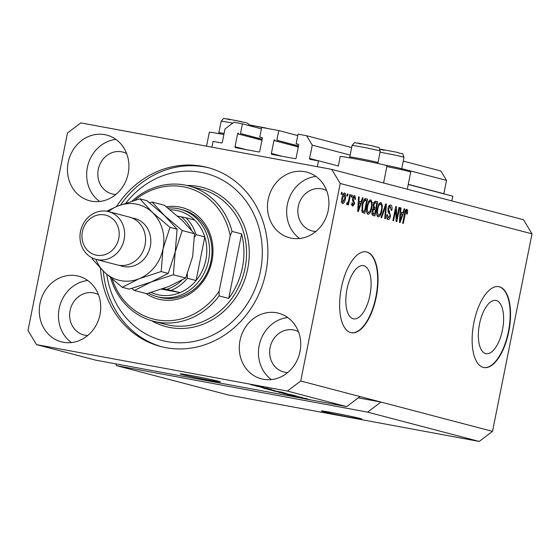 <?xml version="1.0" encoding="UTF-8"?>
<svg xmlns="http://www.w3.org/2000/svg" width="560" height="560" viewBox="0 0 560 560"><rect width="100%" height="100%" fill="white"/><g stroke="black" fill="none" stroke-linecap="round" stroke-linejoin="round"><path stroke-width="0.84" d="M261.408 128.828L242.417 123.844L233.87 122.262L224.987 128.975L222.327 142.275A0.819 0.742 -75.3 0 1 221.438 142.947L213.073 141.4L211.925 147.182M262.157 139.209L240.485 133.518L242.417 123.844M262.129 139.356L240.485 133.518M238.483 133.147A0.819 0.742 -75.3 0 0 237.594 133.819L235.018 146.72A0.819 0.742 -75.3 0 0 235.585 147.658L258.853 151.97A0.819 0.742 -75.3 0 0 259.742 151.298L262.325 138.397A0.819 0.742 -75.3 0 0 261.758 137.459L259.756 137.088L262.178 137.725M297.766 135.562L278.782 130.578L261.688 127.414L259.756 137.088M298.522 145.943L276.85 140.252L278.782 130.578M298.494 146.09L276.85 140.252M274.848 139.881A0.819 0.742 -75.3 0 0 273.959 140.553L271.383 153.454A0.819 0.742 -75.3 0 0 271.95 154.392L295.218 158.704A0.819 0.742 -75.3 0 0 296.107 158.032L298.683 145.131A0.819 0.742 -75.3 0 0 298.123 144.186L296.121 143.822L298.543 144.452M351.652 147.56L306.6 135.723L298.053 134.141L296.121 143.822M443.849 193.844A0.819 0.742 -75.3 0 1 443.863 193.704L446.523 180.397L440.86 170.989L403.263 161.112M350.154 155.085L312.263 145.138L306.6 135.723M446.523 180.397L401.758 168.644M338.331 165.984L309.603 158.438L312.263 145.138M309.603 158.438A0.819 0.742 -75.3 0 0 310.17 159.376L318.535 160.93L317.38 166.705M451.85 200.914L452.795 196.189L408.233 184.485M485.681 353.57A27.062 11.837 100.5 0 0 486.052 353.654A27.062 11.837 100.5 0 0 502.537 329.63A27.062 11.837 100.5 0 0 496.279 300.524A27.062 11.837 100.5 0 0 495.908 300.44A27.062 11.837 100.5 0 0 479.423 324.464A27.062 11.837 100.5 0 0 485.681 353.57M353.164 318.766A27.062 11.837 100.5 0 0 353.535 318.85A27.062 11.837 100.5 0 0 370.02 294.826A27.062 11.837 100.5 0 0 363.762 265.713A27.062 11.837 100.5 0 0 363.384 265.629A27.062 11.837 100.5 0 0 346.906 289.653A27.062 11.837 100.5 0 0 353.164 318.766M350.77 332.619A41.125 17.99 100.5 0 0 351.337 332.745A41.125 17.99 100.5 0 0 376.39 296.233A41.125 17.99 100.5 0 0 366.877 252A41.125 17.99 100.5 0 0 366.31 251.867A41.125 17.99 100.5 0 0 341.257 288.379A41.125 17.99 100.5 0 0 350.77 332.619M351.155 332.71A41.125 17.99 100.5 0 0 376.068 295.96A41.125 17.99 100.5 0 0 366.513 251.93A41.125 17.99 100.5 0 0 366.128 251.839M483.287 367.423A41.125 17.99 100.5 0 0 483.854 367.549A41.125 17.99 100.5 0 0 508.907 331.044A41.125 17.99 100.5 0 0 499.394 286.804A41.125 17.99 100.5 0 0 498.827 286.678A41.125 17.99 100.5 0 0 473.774 323.183A41.125 17.99 100.5 0 0 483.287 367.423M483.672 367.514A41.125 17.99 100.5 0 0 508.585 330.764A41.125 17.99 100.5 0 0 499.03 286.734A41.125 17.99 100.5 0 0 498.645 286.643M323.365 411.642A20.559 0.595 -168.7 0 0 345.961 416.486A20.559 0.595 -168.7 0 0 361.711 419.034A20.559 0.595 -168.7 0 0 359.723 418.376A20.559 0.595 -168.7 0 0 337.134 413.532A20.559 0.595 -168.7 0 0 321.384 410.977A20.559 0.595 -168.7 0 0 323.365 411.642M182.126 374.549A20.559 0.595 -168.7 0 0 204.722 379.386A20.559 0.595 -168.7 0 0 220.472 381.941A20.559 0.595 -168.7 0 0 218.491 381.276A20.559 0.595 -168.7 0 0 195.895 376.439A20.559 0.595 -168.7 0 0 180.145 373.884A20.559 0.595 -168.7 0 0 182.126 374.549M40.005 303.457A33.929 30.492 -75.3 0 0 61.383 341.824A33.929 30.492 -75.3 0 0 100.002 314.566A33.929 30.492 -75.3 0 0 78.624 276.192A33.929 30.492 -75.3 0 0 40.005 303.457M87.745 280.497A33.929 30.492 -75.3 0 0 59.185 308.49A33.929 30.492 -75.3 0 0 71.442 342.559M240.002 340.487A33.929 30.492 -75.3 0 0 261.387 378.854A33.929 30.492 -75.3 0 0 300.006 351.596A33.929 30.492 -75.3 0 0 278.621 313.229A33.929 30.492 -75.3 0 0 240.002 340.487M287.742 317.527A33.929 30.492 -75.3 0 0 259.182 345.527A33.929 30.492 -75.3 0 0 271.446 379.596M268.198 199.402A33.929 30.492 -75.3 0 0 289.576 237.769A33.929 30.492 -75.3 0 0 328.195 210.511A33.929 30.492 -75.3 0 0 306.817 172.137A33.929 30.492 -75.3 0 0 268.198 199.402M315.938 176.442A33.929 30.492 -75.3 0 0 287.378 204.435A33.929 30.492 -75.3 0 0 299.635 238.504M68.194 162.372A33.929 30.492 -75.3 0 0 89.572 200.739A33.929 30.492 -75.3 0 0 128.198 173.481A33.929 30.492 -75.3 0 0 106.813 135.107A33.929 30.492 -75.3 0 0 68.194 162.372M115.934 139.412A33.929 30.492 -75.3 0 0 87.374 167.405A33.929 30.492 -75.3 0 0 99.631 201.474M383.579 182.98L387.002 165.851A23.849 0.693 -168.7 0 0 353.5 158.522A23.849 0.693 -168.7 0 0 340.221 156.499L338.303 166.117M206.528 146.181L209.314 132.265A23.849 0.693 11.3 0 1 222.586 134.281A23.849 0.693 11.3 0 1 223.881 134.519M100.513 268.338A92.533 83.167 -75.3 0 0 160.594 346.479A92.533 83.167 -75.3 0 0 265.916 272.132A92.533 83.167 -75.3 0 0 207.606 167.489A92.533 83.167 -75.3 0 0 116.536 206.542M126.644 153.559A21.588 19.404 -75.3 0 0 122.857 152.082A21.588 19.404 -75.3 0 0 98.28 169.428A21.588 19.404 -75.3 0 0 111.888 193.844A21.588 19.404 -75.3 0 0 115.913 194.411M326.641 190.596A21.588 19.404 -75.3 0 0 322.861 189.112A21.588 19.404 -75.3 0 0 298.284 206.458A21.588 19.404 -75.3 0 0 311.892 230.874A21.588 19.404 -75.3 0 0 315.917 231.441M298.452 331.681A21.588 19.404 -75.3 0 0 294.672 330.197A21.588 19.404 -75.3 0 0 270.095 347.543A21.588 19.404 -75.3 0 0 283.696 371.959A21.588 19.404 -75.3 0 0 287.721 372.533M98.448 294.651A21.588 19.404 -75.3 0 0 94.668 293.167A21.588 19.404 -75.3 0 0 70.091 310.513A21.588 19.404 -75.3 0 0 83.699 334.929A21.588 19.404 -75.3 0 0 87.724 335.496M368.543 201.628L369.523 202.153M367.612 412.132L479.206 441.441L228.291 394.982L116.704 365.673L367.612 412.132L380.94 402.059L300.727 380.996L340.2 183.47L331.709 169.358L80.794 122.899L67.466 132.972L28 330.498L36.491 344.61L287.406 391.069L300.727 380.996M479.206 441.441L492.534 431.368L380.94 402.059L358.288 397.866M115.605 363.853L116.704 365.673M360.017 396.564L346.689 406.637L308.217 399.441M346.689 406.637L287.406 391.069M309.883 399.658L95.774 360.178L36.491 344.61M309.869 399.7L299.096 397.656L308.203 399.511M306.936 398.72L293.986 396.333L307.489 398.895M305.788 398.44L305.403 398.356M300.79 397.432L301.308 397.754M294.007 396.214L293.468 396.165M287.182 394.527L302.484 397.565L287.182 394.527M284.172 393.617L297.01 396.263L283.64 393.582M274.022 390.95L286.86 393.603L273.497 390.915M274.169 390.418L263.872 388.409L274.169 390.418M255.71 385.42L258.167 385.924L255.71 385.42M260.904 386.631L251.321 384.853L261.268 386.75M251.335 384.762L250.95 384.734M261.576 386.96L264.026 387.464L261.576 386.96M261.135 387.072L255.661 385.959L261.135 387.072M265.937 388.101L268.387 388.605L265.937 388.101M271.005 389.284L261.443 387.513L271.418 389.417M261.464 387.422L261.023 387.38M263.438 387.821L262.745 387.751M265.244 388.255L264.845 388.066M268.506 389.578L283.682 392.623L268.471 389.585M279.23 392.329L293.832 395.29L278.663 392.266M492.534 431.368L532 233.849L523.509 219.737L331.709 169.358M396.739 218.624L398.979 207.396L399.616 207.564L396.795 221.669L396.123 221.494L395.794 209.573L393.547 220.815L392.91 220.654L395.731 206.542L396.41 206.717L396.739 218.624L396.039 218.498M390.334 206.668L388.612 208.761L390.481 216.139C389.893 218.596 389.039 219.73 387.933 219.534C386.799 219.1 386.456 217.532 386.904 214.83L387.569 214.816L388.241 217.882L389.851 215.936L389.935 214.452L388.241 212.254L387.975 208.635C388.619 206.003 389.529 204.799 390.719 205.03C391.965 205.555 392.329 207.319 391.804 210.329L391.132 210.35L390.334 206.668L388.437 206.311M380.996 217.525L385.742 203.917L386.393 204.092L385.399 218.68L384.748 218.505L385.77 205.66L381.661 217.693L380.996 217.525M380.989 202.475L382.347 205.163L381.997 210.161C381.227 214.382 379.925 216.643 378.091 216.951C376.586 215.782 376.264 213.157 377.125 209.062L378.763 204.162L380.989 202.475M370.839 199.815L372.197 202.496L371.847 207.501C371.084 211.715 369.782 213.976 367.948 214.284C366.436 213.122 366.114 210.49 366.982 206.402L368.613 201.495L370.79 199.801M346.983 195.86L347.382 193.844L348.019 194.012L347.613 196.028L346.983 195.86M341.978 197.932C342.51 194.859 343.434 193.2 344.764 192.962C345.856 193.823 346.073 195.741 345.408 198.723C344.876 201.754 343.952 203.371 342.643 203.588C341.558 202.755 341.341 200.872 341.978 197.932M406.812 209.265L407.652 210.525L407.33 214.025L406.665 214.039L406.539 210.924L405.692 211.82L403.298 223.377L402.661 223.209L404.572 213.633C404.985 210.938 405.762 209.482 406.896 209.279L406.847 209.272M532 233.849L340.2 183.47M361.046 201.866L362.418 197.792L363.076 197.967L358.309 211.561L357.693 211.4L358.561 196.777L359.219 196.952L358.911 201.306L361.046 201.866L358.295 201.285M351.722 204.526L352.961 204.757L354.004 203.714L352.625 198.513C353.122 196.399 353.843 195.426 354.788 195.594L355.642 199.29L354.97 199.304L354.452 197.05L353.311 198.422L353.269 199.395L354.683 203.672L352.688 206.227L351.827 202.916L352.499 202.902L353.01 204.764L351.19 204.428M351.26 196.98L351.666 194.971L352.296 195.132L351.897 197.148L351.26 196.98M348.782 199.808L349.839 194.488L350.476 194.656L348.425 204.918L347.788 204.75L348.117 203.112L347.004 204.736L346.514 204.029L347.046 202.629L347.438 202.923L348.25 201.873L348.782 199.808M341.117 194.32L341.523 192.304L342.153 192.472L341.754 194.488L341.117 194.32M362.047 205.198C362.775 200.998 364.021 198.821 365.799 198.681L367.598 199.15L364.777 213.262L362.138 212.296L362.047 205.198M373.184 204.981C373.786 202.258 374.675 201.033 375.865 201.32L377.741 201.817L374.92 215.922L373.03 215.425C372.008 215.145 371.686 213.815 372.064 211.442L373.338 208.663L373.184 204.981M402.808 212.835L404.187 208.761L404.845 208.936L400.078 222.53L399.462 222.369L400.33 207.746L400.988 207.921L400.68 212.275L402.808 212.835L400.064 212.254M386.855 166.6A23.849 0.693 11.3 0 1 410.718 172.074L407.295 189.21M405.783 209.888L407.652 210.525M405.832 210.189L405.86 210.798M406.686 213.906L407.33 214.025M405.363 210.707L406.539 210.924M405.034 211.701L405.692 211.82M362.404 197.841L363.076 197.967M359.849 201.649L359.324 203.147M358.554 196.826L359.219 196.952M358.295 201.194L358.911 201.306M359.107 207.417L360.507 203.462L358.792 203.007L358.295 210.014L359.107 207.417M357.777 209.916L358.295 210.014M358.197 202.902L358.792 203.007M353.71 195.972L353.92 196.952M354.984 199.171L355.642 199.29M353.157 196.812L354.452 197.05M352.667 198.303L353.311 198.422M352.506 199.255L353.269 199.395M352.492 200.459L352.933 201.502M354.032 203.553L354.683 203.672M352.457 204.666L351.932 205.513M351.652 195.013L352.296 195.132M349.832 194.537L350.476 194.656M346.948 202.895L348.117 203.112M346.969 202.832L347.438 202.923M341.509 192.353L342.153 192.472M343.686 193.424L343.903 194.32M344.764 198.604L345.408 198.723M342.433 202.034L341.908 202.79M341.691 201.894L342.972 202.132L344.771 198.562L344.456 194.425L342.622 194.082M341.992 197.883L342.636 198.002L342.951 202.132L341.159 201.796M344.456 194.425L342.636 198.002M343.161 194.187L344.421 194.418M347.375 193.893L348.019 194.012M365.155 198.653L367.598 199.15M365.778 198.814L365.477 200.333M363.3 211.225L362.985 212.793M361.585 210.469L364.469 211.442L366.632 200.634L363.594 199.983M363.727 200.011L365.309 200.305M363.398 211.162L364.469 211.442M362.033 205.268L362.677 205.387L362.593 210.658M362.922 201.873L363.608 202.006L362.677 205.387M365.54 200.347L363.608 202.006M371.28 202.328L372.197 202.496M371.203 207.382L371.847 207.501M368.158 212.611L367.192 213.703M369.782 200.053L370.279 201.418M368.27 212.639C369.684 212.366 370.671 210.588 371.224 207.312C371.868 204.281 371.63 202.335 370.517 201.46L370.503 201.46C369.138 201.719 368.165 203.434 367.605 206.612L367.234 209.867L368.27 212.639M366.541 209.741L367.234 209.867M366.961 206.493L367.605 206.612M368.823 201.152L370.489 201.46M375.207 201.292L377.741 201.817M375.921 201.481L375.62 202.993M374.612 208.026L374.304 209.594M373.443 213.892L373.128 215.453M374.619 207.942L373.009 207.641L375.788 208.243L376.775 203.301L375.515 202.972L374.871 202.986L373.821 205.135L374.619 207.942L375.788 208.243M373.576 213.836L371.91 213.528L374.619 214.109L375.459 209.895L374.339 209.601L373.688 209.573L372.743 211.379L373.576 213.836L374.619 214.109M372.106 211.26L372.743 211.379M372.771 209.405L374.339 209.601M373.184 205.016L373.821 205.135M373.849 202.797L375.515 202.972M373.912 202.671L375.277 202.923M381.43 204.995L382.347 205.163M381.353 210.042L381.997 210.161M378.301 215.278L377.342 216.37M379.925 202.713L380.422 204.085M378.413 215.299C379.827 215.033 380.814 213.255 381.367 209.972C382.011 206.948 381.78 205.002 380.66 204.127L380.646 204.127C379.281 204.386 378.315 206.101 377.755 209.272L377.377 212.534L378.413 215.299M376.684 212.408L377.377 212.534M377.111 209.153L377.755 209.272M378.966 203.812L380.632 204.12M385.721 203.966L386.393 204.092M385.168 205.548L385.77 205.66M389.655 205.226L390.159 206.633M391.153 210.21L391.804 210.329M388.738 206.374L390.201 206.64M387.975 208.642L388.612 208.761M387.989 211.708L388.633 212.744M389.83 216.02L390.481 216.139M387.996 217.84L387.163 218.953M398.972 207.445L399.616 207.564M395.15 209.454L395.794 209.573M395.724 206.591L396.41 206.717M404.173 208.81L404.845 208.936M401.618 212.618L401.093 214.123M400.323 207.802L400.988 207.921M400.064 212.163L400.68 212.275M400.876 218.386L402.276 214.431L400.561 213.983L400.064 220.983L400.876 218.386M399.546 220.885L400.064 220.983M399.966 213.871L400.561 213.983M252.658 385.105L259.567 386.379L252.462 384.944M268.198 389.256L272.475 390.089L268.198 389.256M271.81 390.376L281.561 392.182L271.81 390.376M275.478 391.356L285.579 393.225L276.122 391.293M285.593 393.148L285.971 393.232M281.953 393.043L285.754 393.743L281.953 393.043M281.589 392.749L280.917 392.77M287.245 394.023L291.711 394.849L287.245 394.023M285.565 393.477L286.076 393.715M285.628 394.016L295.722 395.892L286.265 393.96M295.736 395.815L296.114 395.899M384.048 164.913A14.392 0.42 11.3 0 1 395.57 167.272A14.392 0.42 11.3 0 1 401.716 168.854A14.392 0.42 11.3 0 1 401.709 168.861L400.743 169.505M350.413 157.955L349.776 156.996A14.392 0.42 11.3 0 1 349.769 156.982A14.392 0.42 11.3 0 1 357.336 158.116A14.392 0.42 11.3 0 1 371.854 161.042A14.392 0.42 11.3 0 1 378 162.624A14.392 0.42 11.3 0 1 377.993 162.638L377.034 163.275M219.506 133.721L218.862 132.755A14.392 0.42 11.3 0 1 218.862 132.748A14.392 0.42 11.3 0 1 224.091 133.462M166.334 206.794A47.292 42.504 104.7 0 1 211.967 261.065A47.292 42.504 104.7 0 1 146.104 293.545M157.087 296.66L159.53 297.304A45.234 40.656 -75.3 0 0 211.022 260.953A45.234 40.656 -75.3 0 0 182.511 209.797L180.075 209.153A45.234 40.656 104.7 0 1 208.579 260.316A45.234 40.656 104.7 0 1 157.087 296.66A45.234 40.656 104.7 0 1 148.526 293.209M106.785 274.386A86.359 77.623 -75.3 0 0 181.51 342.79A86.359 77.623 -75.3 0 0 260.463 271.124A86.359 77.623 -75.3 0 0 219.884 178.71A86.359 77.623 -75.3 0 0 125.937 203.021M120.708 204.89A92.533 83.167 104.7 0 1 208.908 167.846M242.431 267.512A69.909 62.839 -75.3 0 0 241.605 233.919L228.711 298.417A69.909 62.839 -75.3 0 0 242.431 267.512M132.118 201.047A69.909 62.839 104.7 0 1 188.783 185.927A69.909 62.839 104.7 0 1 232.015 231.399L241.605 233.919M228.711 298.417L219.121 295.897A69.909 62.839 104.7 0 1 153.265 321.167A69.909 62.839 104.7 0 1 110.607 277.781M232.015 231.399L230.23 235.711A67.858 60.991 -75.3 0 0 134.827 200.242M112.238 279.181A67.858 60.991 -75.3 0 0 160.762 320.411A67.858 60.991 -75.3 0 0 219.156 291.13L219.121 295.897M230.23 235.711L219.156 291.13M161.903 346.808A92.533 83.167 104.7 0 1 103.285 271.103M161.637 289.177L180.124 292.6A43.183 38.808 -75.3 0 0 196.077 280.539A43.183 38.808 -75.3 0 0 205.891 259.749A43.183 38.808 -75.3 0 0 204.792 236.936A43.183 38.808 -75.3 0 0 194.628 220.038A43.183 38.808 -75.3 0 0 170.044 209.769M167.923 208.054A45.234 40.656 104.7 0 1 180.075 209.153M187.334 273.791L187.362 278.25L196.077 280.539L204.792 236.936L196.077 234.647L194.782 236.887M151.165 292.46A43.183 38.808 -75.3 0 0 180.124 292.6L166.719 289.373A41.125 36.96 -75.3 0 0 181.818 280.28M191.471 230.069A41.125 36.96 -75.3 0 0 181.216 216.811L177.583 216.139M181.216 216.811L185.906 217.749A43.183 38.808 104.7 0 1 196.077 234.647M194.628 220.038L185.906 217.749M163.023 288.687L166.719 289.373M96.054 259.371L116.977 264.866A24.675 22.176 -75.3 0 0 145.061 245.042A24.675 22.176 -75.3 0 0 129.514 217.133L108.591 211.638A24.675 22.176 104.7 0 1 124.138 239.547A24.675 22.176 104.7 0 1 96.054 259.371A24.675 22.176 104.7 0 1 80.5 231.462A24.675 22.176 104.7 0 1 108.591 211.638M118.762 238.413A20.559 18.48 -75.3 0 0 104.608 214.893A20.559 18.48 -75.3 0 0 82.397 231.679A20.559 18.48 -75.3 0 0 96.551 255.199A20.559 18.48 -75.3 0 0 118.762 238.413M173.376 274.757L175.231 251.979L182.21 230.538L164.584 215.614L152.082 202.034L164.395 205.268L182.021 220.192L194.523 233.772L192.661 256.557L185.682 277.991L168.763 286.524L146.72 293.706L134.407 290.472L151.326 281.939L173.376 274.757L185.682 277.991M182.21 230.538L194.523 233.772M152.082 202.034L149.548 202.734M131.81 288.428L134.407 290.472M95.879 259.322A39.067 35.112 -75.3 0 0 104.58 272.342A39.067 35.112 -75.3 0 0 139.125 278.733L161.168 271.551L163.023 248.773L170.002 227.332L152.376 212.408L139.874 198.828L146.958 200.69L164.584 215.614L177.086 229.194L175.231 251.979L168.245 273.413L151.326 281.939L129.283 289.128L122.206 287.266L139.125 278.733A39.067 35.112 -75.3 0 0 163.023 248.773A39.067 35.112 -75.3 0 0 152.376 212.408A39.067 35.112 -75.3 0 0 117.831 206.01A39.067 35.112 -75.3 0 0 108.409 211.596M139.874 198.828L117.831 206.01L106.638 211.232M92.078 258.762L104.58 272.342L122.206 287.266M170.002 227.332L177.086 229.194M161.168 271.551L168.245 273.413M261.961 140.217L237.594 133.819M245.805 149.548L235.018 146.72M298.319 146.951L273.959 140.553M282.17 156.282L271.383 153.454M443.863 193.704L408.261 184.352M404.586 213.57L405.23 213.689M357.959 206.913L358.526 207.018M352.464 199.878L353.752 200.116M384.426 207.697L385.063 207.816M387.933 211.519L389.606 211.827M399.728 217.889L400.295 217.994M253.239 126.028L249.256 125.069M269.437 128.842L249.165 124.845L265.79 127.995M396.697 152.236L380.079 149.1L396.76 152.25C405.503 155.302 401.324 151.221 404.019 157.325A14.392 0.42 -168.7 0 0 397.873 155.743A14.392 0.42 -168.7 0 0 380.079 152.236M384.153 150.269L380.163 149.303M352.072 145.453C356.174 140.728 353.136 143.311 359.086 143.269L373.044 146.02C381.794 149.072 377.615 144.991 380.303 151.095A14.392 0.42 -168.7 0 0 374.164 149.513A14.392 0.42 -168.7 0 0 359.639 146.587A14.392 0.42 -168.7 0 0 352.072 145.453L349.769 156.982M360.437 144.039L357.938 143.087L372.981 146.006M232.743 123.109A14.392 0.42 -168.7 0 0 221.165 121.219L218.862 132.748M229.53 119.798L227.024 118.846L242.074 121.765M153.265 321.167L165.466 324.373A69.909 62.839 -75.3 0 0 245.049 268.198A69.909 62.839 -75.3 0 0 200.984 189.133L188.783 185.927M186.886 185.465A71.967 64.687 104.7 0 1 247.737 268.765A71.967 64.687 104.7 0 1 151.382 320.635M187.362 278.25A43.183 38.808 104.7 0 1 171.409 290.311M132.083 218.001A24.675 22.176 104.7 0 1 150.297 246.414A24.675 22.176 104.7 0 1 119.637 265.377M370.503 201.46L368.683 201.124M374.164 209.559L372.344 209.223M375.382 202.937L373.562 202.601M380.646 204.127L378.826 203.784M401.716 168.854L404.019 157.325M378 162.624L380.303 151.095M221.165 121.219C225.26 116.487 222.229 119.077 228.172 119.028L246.435 122.808L248.486 123.872L249.417 125.678"/></g></svg>
